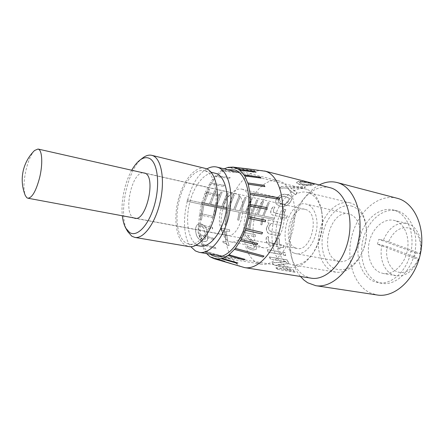 <?xml version="1.0" encoding="UTF-8"?>
<svg xmlns="http://www.w3.org/2000/svg" width="444" height="444" viewBox="0 0 444 444"><rect width="100%" height="100%" fill="white"/><g stroke="black" fill="none" stroke-linecap="round" stroke-linejoin="round"><path stroke-width="0.33" stroke-dasharray="2.22 1.67" d="M236.508 194.028L235.636 193.762C233.067 193.245 230.48 194.211 227.872 196.664C220.607 203.258 217.033 220.601 221.095 229.531C222.183 232.062 223.637 233.794 225.469 234.726L227.084 235.27C240.343 239.083 249.8 197.852 236.508 194.028M34.538 150.522C31.213 154.096 28.427 160.378 26.174 169.364C23.61 180.775 23.31 189.477 25.275 195.465M242.885 189.466L241.897 189.172C238.545 188.484 235.181 189.727 231.807 192.907C222.555 201.326 218.054 223.143 223.227 234.543C224.609 237.762 226.468 239.988 228.81 241.214L231.019 241.963C238.234 243.417 247.214 233.222 250.294 219.419C253.469 205.639 249.889 191.93 242.885 189.466M275.064 196.931L274.037 196.625C256.416 191.553 244.189 239.999 261.189 247.069L263.486 247.824C270.984 249.323 280.131 239.527 283.133 226.157C286.23 212.809 282.351 199.434 275.064 196.931M256.865 262.687L261.261 264.163C273.41 266.461 288.439 250.333 293.218 228.233C298.14 206.166 291.358 184.615 279.465 181.024L278.455 180.736C265.801 177.622 251.293 193.162 246.043 213.653C240.642 234.099 245.16 256.521 256.865 262.687M262.543 170.618C248.368 169.009 232.972 187.596 227.478 210.745C221.85 233.86 226.718 258.719 239.438 265.817L242.646 267.16M210.179 256.832L224.986 261.2L209.479 256.327M205.361 251.926L230.691 259.213L230.114 258.391L204.806 251.099L206.621 253.579M201.743 244.766L215.956 248.673L215.568 247.591L201.36 243.667L204.795 251.121L229.887 258.353L230.691 259.213M199.489 235.825L213.52 239.449L213.314 238.178L199.301 234.532L201.36 243.667M199.373 214.813L213.259 217.832L213.453 216.394L199.556 213.359L198.701 224.237L212.609 227.578L212.609 228.971L198.696 225.652L199.301 234.532M204.873 193.501L218.948 195.948L219.491 194.655L205.4 192.174L201.848 202.481L226.218 207.276L225.841 208.658L201.471 203.901L199.572 213.359M209.407 184.166L223.698 186.38L224.375 185.27L210.073 183.017L205.411 192.185M214.846 176.435L229.42 178.46L230.203 177.594L215.618 175.53L210.084 183.033M220.912 170.779L235.82 172.677L236.663 172.117L221.745 170.18L215.623 175.552M224.087 168.853L221.745 170.207M227.261 167.604L254.001 170.823L254.873 170.618L228.105 167.382M233.527 167.188L250.022 169.214M329.87 187.618C320.585 185.725 311.899 189.433 303.818 198.74C291.258 213.27 285.886 239.344 291.675 257.659C294.483 266.678 299.139 272.921 305.644 276.379L311.205 278.177M319.314 184.932C314.779 187.301 310.595 190.748 306.76 195.266C292.491 211.805 286.436 241.175 293.001 262.01C294.738 267.677 297.219 272.499 300.444 276.468M397.086 198.24C378.782 193.523 358.819 210.811 352.297 234.438C345.565 257.997 352.98 284.693 370.041 292.824L377.145 294.994M398.04 211.161L396.914 210.845C383.233 207.465 368.17 220.452 363.359 238.345C358.386 256.188 364.324 276.14 377.211 281.912L381.973 283.35C395.143 285.758 410.456 272.211 414.635 253.152C418.964 234.127 410.933 214.957 398.04 211.161M394.305 210.24L393.184 209.923C379.526 206.549 364.48 219.602 359.662 237.568C354.673 255.483 360.578 275.502 373.432 281.285L378.177 282.723C391.319 285.131 406.632 271.512 410.822 252.37C415.173 233.261 407.17 214.025 394.305 210.24M377.422 244.156L378.843 239.294L415.606 252.986L414.063 258.147L377.422 244.156L381.945 245.088C379.043 257.62 383.827 271.123 392.951 274.808L396.104 275.741C405.766 276.668 413.292 271.112 418.686 259.068L418.553 258.519L387.207 246.62C384.97 257.276 389.088 268.409 396.781 271.589C404.434 274.875 414.363 269.147 418.553 258.519M395.227 220.718L394.044 220.385C384.093 218.01 373.049 227.55 369.58 240.759C365.989 253.929 370.54 268.487 379.975 272.516L383.105 273.454C392.785 275.308 403.962 265.468 407.093 251.631C410.339 237.823 404.673 223.687 395.227 220.718M415.606 252.986L420.224 253.935C423.376 240.47 417.521 226.534 408.08 223.759L406.887 223.421C396.553 222.139 388.711 227.75 383.366 240.254L378.843 239.294M268.465 237.029L268.043 239.399L269.075 242.135L271.811 243.096L277.75 244.206L277.556 238.628L279.309 238.961L279.509 244.533L283.228 245.227L283.494 247.802L279.77 247.119L280.014 248.895L278.255 248.573L278.011 246.792L271.023 245.51C268.037 245.055 266.378 243.123 266.045 239.71L266.394 236.486L268.631 236.979L268.209 239.333L269.075 242.135M268.243 219.985L281.263 222.694L280.686 225.391L270.834 223.365L268.459 227.617L269.142 230.608L272.061 231.796L279.57 233.278L279.387 235.997L270.89 234.338C267.76 233.805 266.245 231.696 266.345 228.005L269.047 222.999L267.654 222.716L268.243 219.985L267.654 222.716M274.869 207.298L273.465 209.468L273.426 212.127L273.881 212.521L281.846 214.43L283.966 209.168L285.708 209.557L283.588 214.807L287.279 215.606L286.408 218.182L282.723 217.394L282.168 219.231L280.425 218.864L280.974 217.022L272.422 214.985C270.64 213.897 270.235 212.132 271.195 209.685L272.866 206.704L274.93 207.165L273.598 209.579L273.426 212.127M276.584 198.424C279.526 194.794 283.172 193.529 287.518 194.627C289.588 195.11 290.887 195.937 291.425 197.108C291.952 198.413 291.641 199.922 290.493 201.632C287.773 205.505 284.321 207.021 280.147 206.183L276.54 204.284C275.219 202.669 275.236 200.716 276.584 198.424L276.69 198.596C279.615 194.988 283.25 193.734 287.601 194.833C289.671 195.316 290.981 196.143 291.519 197.314C292.047 198.612 291.736 200.111 290.598 201.804L290.493 201.632M298.429 181.257C302.092 181.069 306.094 181.607 310.445 182.884C313.009 183.5 314.319 183.966 314.363 184.277L312.515 184.815C308.83 185.498 304.839 185.387 300.544 184.482C297.991 183.849 296.681 183.117 296.609 182.295L298.401 181.535C302.042 181.352 306.038 181.896 310.384 183.167C312.959 183.783 314.269 184.249 314.319 184.56L312.515 184.815M277.877 264.774L292.679 269.669L295.138 272.216L277.289 269.325L275.907 267.932L291.308 270.446L273.493 264.757L272.355 262.953L285.625 261.744L270.352 259.141L269.486 256.993L287.124 260.04L288.778 263.725L277.877 264.774L292.679 269.669M282.756 252.27L283.45 255.145L285.642 255.528L284.943 252.664L282.917 252.142L283.45 255.145M267.443 249.761L267.993 252.181L281.18 254.517L280.608 252.12L267.599 249.628L267.993 252.181M297.186 192.763L295.421 194.561L286.874 187.795L279.398 188.184L281.246 186.491L305.433 186.857L303.468 187.923L290.631 187.729L297.186 192.763L295.421 194.561M420.08 253.43C421.833 240.559 418.365 232.129 409.673 228.144C400.61 226.246 393.595 230.791 388.633 241.78L420.08 253.43L420.224 253.935M388.633 241.78L383.366 240.254M227.55 169.708C203.108 174.375 189.544 240.21 210.145 254.162M201.848 202.481L201.459 203.896L225.619 208.613L225.996 207.231L201.837 202.475M198.701 224.237L198.684 225.657L212.382 228.926L212.382 227.539L198.69 224.248M218.948 195.948L219.264 194.605L205.4 192.174M204.862 193.484L218.726 195.898M223.698 186.38L224.153 185.215L210.073 183.017M209.402 184.143L223.471 186.325M229.42 178.46L229.975 177.539L215.618 175.53M214.846 176.407L229.193 178.405M235.82 172.677L236.436 172.061L221.745 170.18M220.912 170.751L235.592 172.622M254.001 170.823L254.645 170.557L228.111 167.355M227.267 167.571L253.779 170.768M239.31 169.68L255.367 171.65M244.206 175.025L260.617 177.184M247.846 182.972L264.552 185.398M249.939 193.046L279.576 197.874M250.288 204.579L267.31 207.703M248.845 216.75L265.856 220.252M265.534 221.845L248.523 218.365M262.049 234.021L245.166 230.186M257.037 244.91L240.387 240.781M263.164 257.037L234.554 249.395M244.056 259.984L228.094 255.483M237.041 263.248L221.478 258.708M231.13 263.592L230.07 263.409M230.308 263.447L215.14 258.952M224.986 261.2L209.468 256.355M210.167 256.86L224.753 261.161M205.344 251.953L230.464 259.174M215.956 248.673L215.334 247.552L201.348 243.689M201.726 244.783L215.729 248.634M213.52 239.449L213.087 238.134L199.284 234.549M199.478 235.836L213.287 239.41M213.259 217.832L213.225 216.35L199.556 213.359M199.362 214.813L213.031 217.788M381.945 245.088L387.207 246.62M414.063 258.147L418.686 259.068M278.011 246.792L271.184 245.41C268.204 244.955 266.544 243.029 266.211 239.638L266.561 236.436L268.465 236.885M269.242 242.052L271.811 243.096M271.978 243.012L277.75 244.206M277.916 244.122L277.556 238.628M277.722 238.578L279.309 238.961M279.476 238.911L279.509 244.533M279.676 244.45L283.228 245.227M283.394 245.144L283.494 247.802M283.661 247.702L279.77 247.119M279.936 247.019L280.014 248.895M280.181 248.79L278.255 248.573M278.177 246.698L278.416 248.468M268.398 220.03L281.263 222.694M281.418 222.738L280.686 225.391M280.841 225.419L270.834 223.365M270.99 223.393L268.62 227.622L269.142 230.608M269.303 230.591L272.222 231.779L279.57 233.278M279.737 233.261L279.387 235.997M279.554 235.964L271.056 234.304C267.926 233.766 266.411 231.668 266.505 228L266.345 228.005M266.505 228L269.047 222.999M269.208 223.027L267.815 222.744M280.974 217.022L272.566 215.057C270.785 213.975 270.374 212.215 271.334 209.79L272.993 206.826L274.93 207.165M273.565 212.215L275.952 213.153M276.09 213.242L281.846 214.43M281.99 214.519L283.966 209.168M284.093 209.291L285.708 209.557M285.836 209.679L283.588 214.807M283.733 214.896L287.279 215.606M287.423 215.695L286.408 218.182M286.558 218.259L282.723 217.394M282.867 217.471L282.168 219.231M282.317 219.297L280.425 218.864M281.124 217.094L280.575 218.925M290.598 201.804C287.89 205.65 284.449 207.154 280.269 206.316L276.651 204.407C275.336 202.797 275.352 200.86 276.69 198.596M288.633 201.348C286.63 203.907 284.243 204.784 281.468 203.985L278.516 202.425L278.699 199.056C280.819 196.642 283.283 195.865 286.091 196.731L289.166 198.479L288.528 201.176C286.519 203.752 284.121 204.634 281.352 203.835L278.271 202.081L277.938 200.694L278.599 198.884C280.73 196.453 283.194 195.671 286.003 196.537L289.066 198.285L288.528 201.176M312.493 185.098C308.824 185.77 304.845 185.659 300.549 184.754C297.991 184.116 296.675 183.389 296.603 182.562L298.401 181.535M310.5 184.593C307.87 184.965 305.161 184.793 302.37 184.082C300.56 183.666 299.545 183.178 299.323 182.623L300.438 182.051L308.58 183.072L311.649 184.204L310.528 184.316C307.881 184.693 305.167 184.521 302.381 183.81C300.571 183.394 299.561 182.906 299.339 182.351L300.466 181.768L308.63 182.789L311.688 183.921L310.528 184.316M300.438 182.051L300.466 181.768M269.486 256.993L287.274 259.868L288.916 263.531L278.005 264.557M292.796 269.436L295.138 272.216M295.238 271.972L277.289 269.325M277.389 269.075L275.907 267.932M276.018 267.688L291.308 270.446M291.419 270.207L273.493 264.757M273.615 264.535L272.355 262.953M272.488 262.737L285.625 261.744M285.769 261.56L270.352 259.141M269.636 256.821L270.496 258.952M282.917 252.142L285.104 252.536L285.642 255.528M285.797 255.389L283.605 255M267.599 249.628L280.769 251.992L281.18 254.517M281.341 254.373L268.154 252.037M281.246 186.491L305.45 187.118L303.496 188.178L290.676 187.973L297.252 192.985M295.493 194.772L286.874 187.795M286.924 188.034L279.398 188.184M281.296 186.73L279.459 188.411M293.7 252.952L296.081 253.707C303.835 255.245 313.125 245.843 316.045 232.906C319.058 219.996 314.907 206.96 307.365 204.418L306.305 204.107C288.073 198.918 276.068 245.893 293.7 252.952M336.791 260.745L339.266 261.499C347.302 263.081 356.737 254.19 359.551 241.836C362.459 229.498 357.975 216.916 350.15 214.341L349.051 214.025C330.12 208.697 318.42 253.718 336.791 260.745M352.458 206.327C341.331 202.642 328.299 213.891 323.831 229.892C319.214 245.843 323.859 263.764 334.521 268.637C344.921 272.35 354.029 267.188 361.849 253.152C365.212 246.015 366.761 238.506 366.489 230.625C365.456 217.671 360.778 209.568 352.458 206.327M351.176 203.152L350.039 202.83C337.973 199.889 324.47 212.515 319.98 229.653C315.345 246.747 320.368 265.64 331.696 270.912L335.747 272.178C345.809 273.265 354.356 267.249 361.377 254.123C365.051 246.342 366.738 238.145 366.444 229.548C365.307 215.423 360.217 206.627 351.176 203.152M308.275 192.69L307.181 192.374C295.543 189.544 282.312 202.925 277.705 220.807C272.96 238.65 277.489 258.219 288.345 263.57L292.246 264.835C299.739 265.851 306.771 261.832 313.342 252.775C321.306 240.176 324.12 226.512 321.789 211.788C319.508 201.498 315.007 195.132 308.275 192.69M306.821 189.327L305.761 189.022C293.212 185.947 278.971 200.405 273.987 219.691C268.848 238.922 273.626 260.09 285.303 265.939L289.616 267.349C297.641 268.426 305.189 264.091 312.26 254.351C320.89 240.687 323.942 225.874 321.417 209.912C318.947 198.779 314.08 191.913 306.821 189.327M207.354 234.216C207.304 229.148 205.189 225.685 201.004 223.832L197.946 224.131C195.832 226.04 195.121 228.693 195.815 232.079C196.215 236.891 198.79 239.999 203.535 241.397C205.156 241.73 206.338 241.486 207.082 240.659C207.831 239.072 207.92 236.924 207.354 234.216L207.415 234.16C207.365 229.104 205.25 225.652 201.065 223.804L198.002 224.098C195.893 226.007 195.182 228.643 195.876 232.018C196.27 236.819 198.845 239.915 203.591 241.32C205.217 241.653 206.399 241.408 207.143 240.581C207.892 239 207.981 236.857 207.415 234.16M227.422 245.277L229.054 245.565C227.522 241.231 226.64 236.363 226.412 230.969L229.598 231.574L229.542 229.764L221.162 228.161L221.206 229.981L224.42 230.591L226.002 241.825L222.766 241.242L223.138 242.596L225.813 243.462L227.422 245.277L229.054 245.565M254.751 243.645L247.114 235.12L255.267 236.669L255.183 234.682L244.894 232.706L244.994 235.154L249.633 240.104C251.831 242.152 253.374 244.289 254.257 246.498L254.118 248.102L252.02 248.446L247.291 246.376L247.963 248.424L252.669 250.072L256.182 249.484L256.377 246.942L254.817 243.59L252.026 240.415M187.079 201.293L187.462 199.844L202.93 203.113L208.347 189.111L209.607 189.394L204.196 203.38L209.213 204.434L214.63 190.52L215.878 190.803L210.462 204.701L215.418 205.75L220.846 191.919L222.078 192.197L216.655 206.01L221.556 207.043L226.984 193.301L228.205 193.578L222.777 207.304L227.628 208.325L233.061 194.666L234.266 194.938L228.832 208.58L233.627 209.59L239.066 196.02L240.26 196.287L234.821 209.846L239.566 210.845L245.005 197.352L246.181 197.619L240.742 211.094L245.438 212.088L250.877 198.673L252.042 198.94L246.603 212.332L251.243 213.309L256.682 199.983L257.836 200.238L252.397 213.553L256.982 214.524L262.426 201.276L263.57 201.532L258.125 214.763L262.665 215.723L268.109 202.553L269.242 202.808L263.792 215.962L274.375 218.193L274.004 219.53L263.42 217.31L261.882 224.853L260.75 224.625L262.293 217.072L252.02 214.918L249.8 229.52L248.646 229.298L250.866 214.674L240.371 212.471L238.794 220.185L237.612 219.947L239.188 212.226L228.455 209.973L226.146 224.897L224.936 224.664L227.25 209.718L216.272 207.42L214.663 215.307L213.425 215.057L215.04 207.159L203.813 204.806L201.41 220.063L200.144 219.813L202.553 204.54L187.129 201.315L187.512 199.872L202.986 203.136L208.386 189.177L209.651 189.46L204.251 203.402L209.268 204.462L214.668 190.587L215.917 190.87L210.512 204.728L215.473 205.772L220.884 191.986L222.117 192.263L216.711 206.033L221.612 207.071L227.028 193.368L228.249 193.639L222.833 207.326L227.683 208.353L233.1 194.733L234.31 195.005L228.888 208.608L233.688 209.618L239.105 196.082L240.298 196.353L234.882 209.873L239.621 210.872L245.044 197.419L246.226 197.685L240.803 211.122L245.493 212.11L250.921 198.74L252.087 199.001L246.659 212.36L251.298 213.336L256.726 200.044L257.881 200.305L252.453 213.581L257.043 214.552L262.471 201.337L263.614 201.593L258.186 214.791L262.726 215.751L268.154 202.614L269.286 202.869L263.853 215.989L274.436 218.22L274.065 219.552L263.481 217.332L261.943 224.858L260.811 224.631L262.354 217.094L252.081 214.94L249.867 229.504L248.712 229.276L250.927 214.696L240.426 212.493L238.855 220.185L237.673 219.947L239.249 212.249L228.516 209.995L226.212 224.88L225.003 224.642L227.306 209.746L216.328 207.442L214.724 215.307L213.486 215.057L215.096 207.182L203.868 204.828L201.471 220.041L200.205 219.797L202.608 204.562L187.129 201.315M206.86 168.92C187.435 179.087 177.006 229.687 190.831 246.709M215.201 173.21C205.594 170.901 194.139 184.76 189.693 202.747C185.137 220.69 188.228 240.01 197.075 244.955L200.183 246.065M205.411 170.907L204.429 170.613C194.972 168.343 183.622 182.384 179.154 200.544C174.581 218.664 177.517 238.128 186.208 243.084L189.261 244.189C198.396 246.004 210.179 231.563 214.419 212.127C218.764 192.718 214.313 173.882 205.411 170.907M205.056 168.287C194.983 165.862 182.917 180.791 178.161 200.066C173.288 219.303 176.362 240.021 185.598 245.366L188.922 246.575M142.818 157.903C127.173 168.931 117.638 215.185 127.65 231.502M131.729 170.241C124.753 182.478 120.774 201.787 122.344 215.784M142.974 172.788C131.668 172.488 123.105 212.82 133.411 217.749L133.677 217.893M295.138 247.852L296.903 248.407C311.355 252.347 320.374 213.625 305.91 209.579L304.967 209.302C290.587 205.222 281.163 242.457 295.138 247.852M205.122 233.738L205.428 238.561L205.117 239.222L203.069 239.649L199.811 237.534L198.202 232.445L198.346 227.295L199.273 226.079L201.088 225.885L203.94 228.31L205.122 233.738L205.367 238.628L205.056 239.299L203.008 239.727L199.75 237.607L198.141 232.506L198.279 227.339L199.212 226.113L201.021 225.918L203.874 228.355L205.061 233.794M229.11 245.488C227.583 241.164 226.706 236.313 226.479 230.936L226.412 230.969M229.542 229.764L221.229 228.133L221.267 229.948L224.481 230.553L226.063 241.758L222.827 241.175L223.199 242.524L225.813 243.462M225.874 243.39L227.483 245.205M229.609 229.737L229.598 231.574M226.479 230.936L229.659 231.54M252.092 240.365L247.114 235.12M255.183 234.682L244.96 232.678L245.06 235.12L249.695 240.054C251.898 242.102 253.441 244.228 254.323 246.437L254.179 248.03L252.081 248.379L247.347 246.309L248.024 248.351L252.725 249.994L256.244 249.406L256.377 246.942M256.438 246.881L254.817 243.59M255.25 234.648L255.267 236.669M247.18 235.087L255.333 236.635M310.384 183.167L310.445 182.884M308.58 183.072L308.63 182.789M235.636 193.762L145.282 173.31M221.095 229.531L223.227 234.543M227.872 196.664L231.807 192.907M274.037 196.625L241.897 189.172M261.261 264.163L215.917 256.71M233.533 167.177L249.167 169.031M291.675 257.659L293.001 262.01M303.818 198.74L306.76 195.266M396.914 210.845L393.184 209.923M406.887 223.421L394.044 220.385M396.104 275.741L383.105 273.454M381.973 283.35L378.177 282.723M278.455 180.736L233.86 169.658M263.486 247.824L231.019 241.963M227.084 235.27L136.003 218.326M314.319 184.56L314.363 184.277M311.649 184.204L311.688 183.921M339.266 261.499L296.081 253.707M350.039 202.83L307.181 192.374M305.761 189.022L239.471 172.655M211.067 172.211L204.429 170.613M296.903 248.407L134.81 218.276M304.967 209.302L144.161 172.883M195.993 245.349L189.261 244.189M289.616 267.349L222.261 256.171M321.789 211.788L321.417 209.912M313.342 252.775L312.26 254.351M335.747 272.178L292.246 264.835M366.489 230.625L366.444 229.548M361.849 253.152L361.377 254.123M349.051 214.025L306.305 204.107"/><path stroke-width="0.67" d="M25.275 195.465L26.806 197.724L27.85 198.202C32.046 197.957 35.942 191.231 39.538 178.011C42.885 164.646 42.308 150.821 38.55 149.239L37.984 149.029L34.538 150.522C28.949 156.083 25.214 162.665 23.332 170.263C21.351 178.832 21.995 187.235 25.275 195.465M210.145 254.162L211.777 255.233L215.917 256.71C227.417 258.919 242.063 241.88 247.042 218.759C252.159 195.671 246.076 173.388 234.815 169.935L227.55 169.708M206.621 253.579L210.167 256.86L214.025 258.674L215.945 259.118L222.35 258.48L228.976 254.867L235.381 248.412L241.103 239.494L245.715 228.682L248.862 216.755L250.311 204.573L249.961 193.035L248.235 184.177L244.783 175.913L240.032 170.196L235.431 167.66L232.9 167.099L228.111 167.355L224.087 168.853M214.025 258.674L244.622 267.61C258.203 270.141 275.263 251.304 280.747 225.552C286.386 199.833 278.727 175.069 265.395 171.234L249.167 169.031M232.9 167.099L248.973 168.992L234.332 167.355M244.622 267.61L311.205 278.177C325.735 280.813 343.279 263.481 348.418 239.444C353.724 215.445 345.038 191.93 330.786 187.873L264.535 170.99M300.444 276.468L303.835 279.981L307.609 282.739L315.728 285.675C332.401 288.611 352.58 268.792 358.358 241.264C364.319 213.78 354.035 187.118 337.651 182.7L336.99 182.517C331.141 181.074 325.247 181.879 319.314 184.932M315.728 285.675L377.145 294.994C394.544 298.002 414.968 279.714 420.368 254.007C425.968 228.344 414.857 203.036 397.774 198.429L336.99 182.517M240.387 240.781L256.793 244.866L257.748 243.628L256.793 244.866M245.166 230.186L261.805 233.971L262.582 232.523L261.805 233.971M248.523 218.365L265.296 221.795L265.612 220.202L265.296 221.795M249.789 169.158L234.338 167.321M255.861 172.133L255.134 171.589L255.861 172.133L240.032 170.196M239.322 169.652L255.134 171.589M256.094 172.194L240.015 170.23M260.961 178.033L260.384 177.128L260.961 178.033L244.783 175.913M244.217 174.997L260.384 177.128M261.2 178.088L244.766 175.935M264.702 186.558L264.313 185.342L264.702 186.558L248.235 184.177M247.863 182.95L264.313 185.342M264.94 186.613L248.218 184.199M279.515 199.256L279.337 197.824L279.515 199.256L250.105 194.494M249.961 193.035L279.337 197.824M279.748 199.312L250.089 194.511M266.988 209.229L267.066 207.648L266.988 209.229L250.222 206.171M250.311 204.573L267.066 207.648M267.227 209.279L250.2 206.177M248.862 216.755L265.612 220.202M245.715 228.682L262.343 232.478M245.699 228.671L262.582 232.523M257.748 243.628L241.092 239.471L257.503 243.584M235.37 248.39L264.002 256.06L262.926 256.993L234.56 249.423M264.002 256.06L262.926 256.993M235.381 248.412L263.764 256.022M228.971 254.839L244.944 259.352L243.817 259.945L228.099 255.516M244.944 259.352L243.817 259.945M228.976 254.867L244.705 259.313M222.35 258.452L237.929 263.003L236.802 263.209L221.478 258.735M237.929 263.003L236.802 263.209M222.35 258.48L237.69 262.965M215.951 259.091L231.13 263.592L215.135 258.985M215.945 259.118L230.897 263.553M190.831 246.709L195.465 250.971L199.312 252.364C210.156 254.473 224.115 237.723 228.999 215.079C234.01 192.468 228.455 170.679 217.843 167.36L216.894 167.077C213.653 166.317 210.306 166.933 206.86 168.92M195.993 245.349L200.183 246.065C209.468 247.902 221.345 233.649 225.546 214.413C229.859 195.205 225.252 176.507 216.2 173.504L211.067 172.211M122.344 215.784C122.894 220.873 124.043 225.008 125.796 228.194L127.65 231.502L131.807 236.214L134.821 237.401L188.922 246.575C198.629 248.49 211.183 233.106 215.684 212.382C220.296 191.686 215.507 171.678 206.027 168.581L151.737 155.322C148.895 154.679 145.921 155.539 142.818 157.903L139.81 160.212C136.941 162.443 134.249 165.784 131.729 170.241M134.821 237.401C143.673 239.194 155.65 222.821 160.351 201.032C165.151 179.271 161.255 158.519 152.625 155.594L151.737 155.322M125.796 228.194L129.609 232.501C137.285 237.745 149.467 224.503 154.878 203.496C160.406 182.545 157.176 161.011 148.779 158.136C145.965 157.115 142.974 157.803 139.81 160.212M133.677 217.893L134.81 218.276C146.292 221.9 156.46 176.618 144.916 173.132L142.974 172.788M145.282 173.31L37.984 149.029M136.003 218.326L27.85 198.202M239.471 172.655L216.894 167.077M222.261 256.171L199.312 252.364"/></g></svg>
